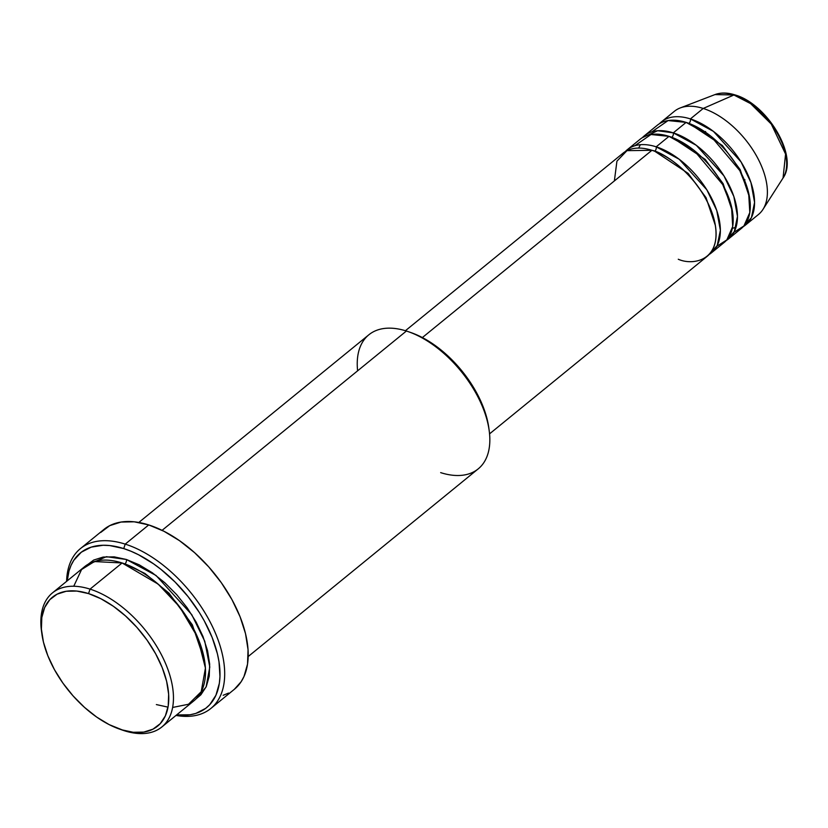 <?xml version="1.0" encoding="UTF-8"?>
<svg xmlns="http://www.w3.org/2000/svg" width="828" height="828" viewBox="0 0 828 828"><rect width="100%" height="100%" fill="white"/><g stroke="black" fill="none" stroke-linecap="round" stroke-linejoin="round"><path stroke-width="1.24" d="M744.983 179.862L744.103 179.355M705.849 132.459L705.528 131.497M714.999 94.578L733.898 95.003A3.333 2.091 -72.3 0 1 735.005 94.909A3.333 2.091 107.7 0 0 733.898 95.003A54.731 30.605 -129.2 0 0 714.999 94.578C720.888 92.425 727.564 92.529 734.995 94.909C767.132 103.842 798.854 156.244 783.05 178.01A54.731 30.605 -129.2 0 0 776.643 132.159A54.731 30.605 -129.2 0 0 733.898 95.003L703.22 108.447L733.898 95.003L750.613 103.624L771.261 124.055L785.575 154.08L783.05 178.01L762.981 209.38A66.55 37.219 50.8 0 0 755.188 153.625A66.55 37.219 50.8 0 0 703.22 108.447A66.55 37.219 -129.2 0 0 674.323 111.345L661.5 121.809A66.55 37.219 50.8 0 1 690.397 118.911L713.415 131.373L741.029 161.895L750.955 182.564L754.577 202.405L751.42 217.619L743.389 226.551A66.55 37.219 50.8 0 0 745.635 224.947L758.469 214.483A66.55 37.219 -129.2 0 0 758.034 158.738A66.55 37.219 -129.2 0 0 703.22 108.447L690.397 118.911L703.22 108.447A66.55 37.219 50.8 0 0 680.233 107.94L714.999 94.578M678.267 259.236C693.212 266.016 723.444 260.561 714.367 220.465C703.935 179.935 665.795 152.704 651.915 150.303A66.55 37.219 -129.2 0 0 623.018 153.201L405.42 330.714M654.865 151.327L688.13 173.383L706.036 197.644L715.382 225.516L706.036 197.644L688.13 173.383L654.865 151.327M656.19 146.815A3.333 2.091 -72.3 0 1 654.71 151.286A3.333 2.091 107.7 0 0 656.19 146.815L679.219 159.276L706.833 189.798L716.748 210.467L720.37 230.308L717.214 245.523L709.182 254.455A66.55 37.219 50.8 0 0 711.438 252.85L724.262 242.387A66.55 37.219 -129.2 0 0 723.838 186.642A66.55 37.219 -129.2 0 0 669.014 136.351A66.55 37.219 -129.2 0 0 640.116 139.249L627.293 149.713A66.55 37.219 50.8 0 1 656.19 146.815L669.014 136.351L656.19 146.815A66.55 37.219 50.8 0 1 711.004 197.105A66.55 37.219 50.8 0 1 711.438 252.85M716.8 246.33L726.818 239.913L732.708 226.499L731.528 206.772L722.72 184.561L693.823 150.199L669.014 136.351L650.994 134.519L634.765 145.769M671.963 137.376L705.228 159.431L723.134 183.692L732.49 211.564L723.134 183.692L705.228 159.431L671.963 137.376M644.391 135.761A66.55 37.219 50.8 0 0 642.373 137.645L657.66 130.741L673.288 132.863A3.333 2.091 -72.3 0 1 671.808 137.334A3.333 2.091 107.7 0 0 673.288 132.863L696.317 145.324L723.931 175.846L733.856 196.515L737.469 216.356L734.322 231.571L726.28 240.503A66.55 37.219 50.8 0 0 728.536 238.899L741.36 228.435A66.55 37.219 -129.2 0 0 740.936 172.69A66.55 37.219 -129.2 0 0 686.112 122.399A66.55 37.219 -129.2 0 0 657.225 125.297L644.391 135.761A66.55 37.219 50.8 0 1 673.288 132.863L686.112 122.399L673.288 132.863A66.55 37.219 50.8 0 1 728.112 183.154A66.55 37.219 50.8 0 1 728.536 238.899M733.898 232.378L743.917 225.961L749.806 212.548L748.626 192.821L739.818 170.609L710.921 136.247L686.112 122.399L668.092 120.567L651.864 131.818M689.062 123.424L722.337 145.48L740.232 169.74L749.588 197.613L740.232 169.74L722.337 145.48L689.062 123.424M690.397 118.911A3.333 2.091 -72.3 0 1 688.917 123.382A3.333 2.091 107.7 0 0 690.397 118.911A66.55 37.219 50.8 0 1 745.21 169.202A66.55 37.219 50.8 0 1 745.635 224.947M732.356 228.362L736.009 227.255M119.532 729.095L122.254 730.048A86.516 48.386 -129.2 0 0 124.293 730.731L121.488 729.758A83.193 46.523 50.8 0 1 119.532 729.095A83.193 46.523 50.8 0 1 41.886 633.917A83.193 46.523 50.8 0 1 88.555 593.593L90.035 589.122A86.516 48.386 -129.2 0 0 41.493 631.06L41.886 633.917M357.613 370.83A86.516 48.386 50.8 0 1 406.403 331.024A86.516 48.386 -129.2 0 0 368.843 334.791L138.804 522.458M210.85 708.468A103.158 57.681 50.8 0 1 175.991 715.433A103.158 57.681 -129.2 0 0 220.486 647.217A103.158 57.681 -129.2 0 0 125.214 544.12A103.158 57.681 50.8 0 1 210.188 622.066A103.158 57.681 50.8 0 1 210.85 708.468L234.365 689.289A103.158 57.681 -129.2 0 0 233.693 602.887A103.158 57.681 -129.2 0 0 148.729 524.931L125.214 544.12L123.734 548.581A99.826 55.828 50.8 0 1 215.249 646.13A99.826 55.828 50.8 0 1 176.612 714.926L190.047 714.771L195.77 713.436L205.665 708.375L209.743 704.7L215.932 695.251L219.348 683.307L219.969 676.528L218.996 661.727L217.412 653.83L212.134 637.436L204.226 620.772L199.372 612.534L188.101 596.657L175.112 582.063L160.911 569.333L153.522 563.816L138.535 554.75L131.072 551.282L123.734 548.581L109.7 545.559L103.127 545.269L91.225 547.132L81.33 552.193L73.827 560.256L71.063 565.317L69.003 571.01L67.223 580.852A99.826 55.828 50.8 0 1 123.734 548.581L125.214 544.12A103.158 57.681 -129.2 0 0 66.602 581.36A103.158 57.681 50.8 0 1 80.43 548.602A103.158 57.681 50.8 0 1 125.214 544.12L148.729 524.931A103.158 57.681 -129.2 0 0 103.945 529.423L80.43 548.602M156.357 704.576L168.012 707.143M172.628 707.454L188.473 704.266L201.214 691.711L205.427 668.072L197.519 637.094L179.686 606.945L158.179 584.133L122.099 562.968A86.516 48.386 -129.2 0 0 84.528 566.735L52.464 592.889A86.516 48.386 50.8 0 1 90.035 589.122L122.099 562.968L90.035 589.122A86.516 48.386 50.8 0 1 161.294 654.503A86.516 48.386 50.8 0 1 161.853 726.974A86.516 48.386 50.8 0 1 124.293 730.731A86.516 48.386 50.8 0 1 120.878 729.551M125.514 564.147L144.9 573.442L169.026 593.19L192.355 624.83L204.682 661.189L192.355 624.83L169.026 593.19L144.9 573.442L125.514 564.147M124.914 563.93A3.333 2.091 107.7 0 0 126.373 559.48L156.057 575.491L191.744 614.624L204.764 641.255L209.794 667.016L206.089 687.002L195.967 698.956L200.904 694.775L206.275 686.588L209.236 676.228L209.67 664.108L207.559 650.694L202.984 636.484L196.122 622.045L187.242 607.918L176.685 594.649L164.844 582.746L152.186 572.676L139.197 564.82L126.373 559.48A3.333 2.091 -72.3 0 1 124.914 563.93M625.275 151.596A66.55 37.219 50.8 0 1 627.293 149.713M422.363 337.565L651.915 150.303L422.363 337.565M162.091 530.334L406.403 331.024L162.091 530.334M41.7 632.499A86.516 48.386 50.8 0 1 52.464 592.889M659.471 123.693A66.55 37.219 50.8 0 1 661.5 121.809M781.735 142.188L777.658 133.587L772.369 125.183M766.076 117.276L759.028 110.196M121.488 729.758L133.194 732.273L143.813 732.087L152.932 729.178L160.218 723.693L165.383 715.816L168.229 705.86L168.643 694.206L166.614 681.299L162.216 667.637L155.623 653.747L147.084 640.168L136.93 627.407L125.545 615.97L113.374 606.282L100.881 598.727L88.555 593.593L76.849 591.068L66.24 591.264L57.111 594.162L49.825 599.658L44.66 607.535L41.814 617.491L41.4 629.145L43.429 642.052L47.827 655.714L54.42 669.604L62.959 683.183L73.112 695.944L84.497 707.381L96.669 717.069L109.161 724.614L124.293 730.731A86.516 48.386 -129.2 0 0 171.22 680.337A86.516 48.386 -129.2 0 0 90.035 589.122L88.555 593.593A83.193 46.523 50.8 0 1 166.614 681.299A83.193 46.523 50.8 0 1 121.488 729.758M161.853 726.974L193.918 700.809A86.516 48.386 -129.2 0 0 193.359 628.348A86.516 48.386 -129.2 0 0 122.099 562.968L94.444 561.55L81.579 569.529L73.754 586.245M86.091 565.783L93.667 560.07L103.158 557.058L114.202 556.861L126.373 559.48L106.419 556.695L86.764 565.1M100.705 532.456L109.741 525.645L121.054 522.054L134.219 521.806L148.729 524.931L164.016 531.307L179.51 540.674L194.601 552.68L208.718 566.87L221.314 582.684L231.902 599.524L240.079 616.746L245.523 633.689L248.048 649.69L247.531 664.139L244.001 676.486L241.145 681.723L234.324 689.32M228.569 693.067L223.167 695.282M248.183 656.542L478.222 468.865A86.516 48.386 -129.2 0 0 477.673 396.405A86.516 48.386 -129.2 0 0 406.403 331.024A86.516 48.386 50.8 0 1 408.442 331.707A86.516 48.386 50.8 0 1 489.203 430.695A86.516 48.386 50.8 0 1 440.662 472.633M411.009 332.608L421.535 337.141L434.027 344.696L446.199 354.384L457.573 365.821L467.737 378.572L476.276 392.161L482.869 406.051L487.268 419.713L488.851 428.128M489.555 433.862L707.164 256.338A66.55 37.219 -129.2 0 0 706.729 200.593A66.55 37.219 -129.2 0 0 651.915 150.303L626.972 150.655L616.932 161.16L614.376 180.918M489.203 430.695L488.81 427.838A83.193 46.523 -129.2 0 0 411.164 332.659L408.442 331.707M640.344 144.714L638.667 148.088"/></g></svg>
